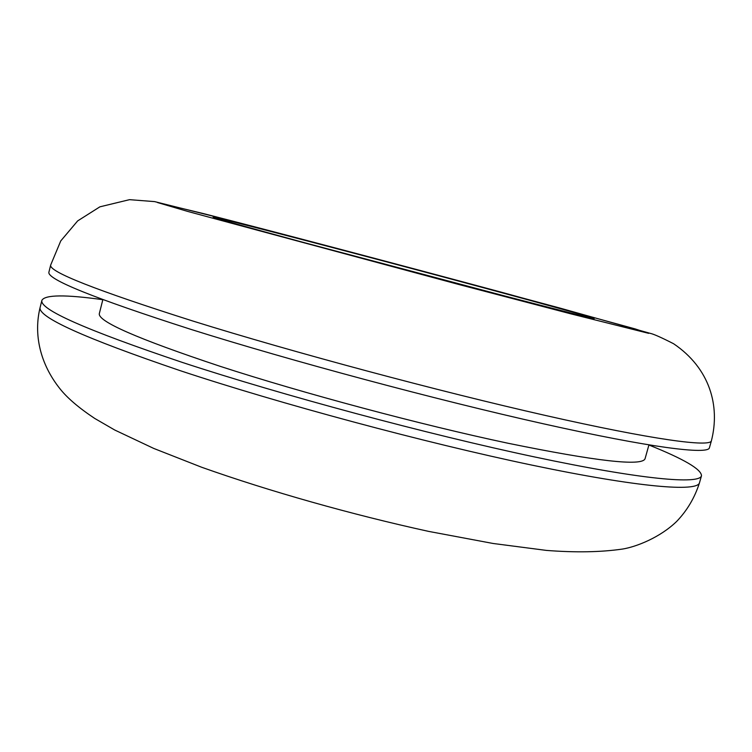<?xml version="1.0" encoding="UTF-8"?>
<svg xmlns="http://www.w3.org/2000/svg" width="752" height="752" viewBox="0 0 752 752"><rect width="100%" height="100%" fill="white"/><g stroke="black" fill="none" stroke-linecap="round" stroke-linejoin="round"><path stroke-width="1.13" d="M482.605 287.518C370.36 257.222 214.132 216.294 213.154 217.159C213.794 217.845 244.475 226.427 305.218 242.905L502.026 295.273C562.233 310.971 592.952 318.726 594.193 318.538C594.343 317.974 545.426 304.447 482.605 287.518M102.827 299.7C65.49 294.483 45.176 294.681 41.915 300.274C39.01 309.251 85.756 329.949 182.153 362.361C282.15 395.214 427.474 434.242 534.475 456.925C641.794 479.682 699.642 484.608 701.484 475.772C701.428 469.295 683.906 459.04 648.91 445.005M102.845 299.625L99.339 313.537C97.459 321.32 137.663 338.898 219.941 366.252C302.953 393.249 420.415 424.664 507.553 443.144C596.261 461.286 642.095 466.484 645.056 458.739L648.929 444.921M50.685 265.024L48.927 272.083C46.511 279.114 93.737 298.177 190.632 329.291C291.118 360.941 436.715 399.97 543.574 423.837C650.753 447.797 708.093 454.819 709.409 447.825L711.392 440.822C720.341 405.948 709.869 368.273 673.613 343.749C661.403 337.516 653.61 334.048 650.236 333.352L559.648 307.991L407.894 267.186L229.454 220.27L154.611 201.611L129.532 199.665L99.894 206.828L77.653 220.909L60.762 240.913L50.685 265.024C48.382 271.566 95.739 290.225 192.756 321.001C293.355 352.359 439.027 391.388 545.849 415.555C652.99 439.807 710.208 447.355 711.392 440.822M699.51 482.746C694.773 497.617 687.149 510.523 676.65 521.446C660.162 537.445 636.38 546.807 622.6 549.045C600.876 552.212 575.487 552.664 546.431 550.408L493.105 543.48L428.772 531.42C351.56 514.537 269.573 491.357 201.686 467.265L153.775 448.446L114.736 430.022L94.714 418.432C78.96 407.96 67.426 398.128 60.113 388.944C39.959 363.808 33.445 334.142 40.157 307.305C37.139 316.771 83.763 337.874 180.029 370.604C279.913 403.758 425.171 442.796 532.2 465.178C639.557 487.634 697.536 492.043 699.51 482.746L701.484 475.772M502.336 292.472C399.81 264.854 273.972 231.607 203.209 213.53L157.535 202.542L188.085 211.528L458.57 284.425L570.279 313.697L648.685 333.343L635.196 328.925L502.336 292.472M40.157 307.305L41.915 300.274"/></g></svg>
